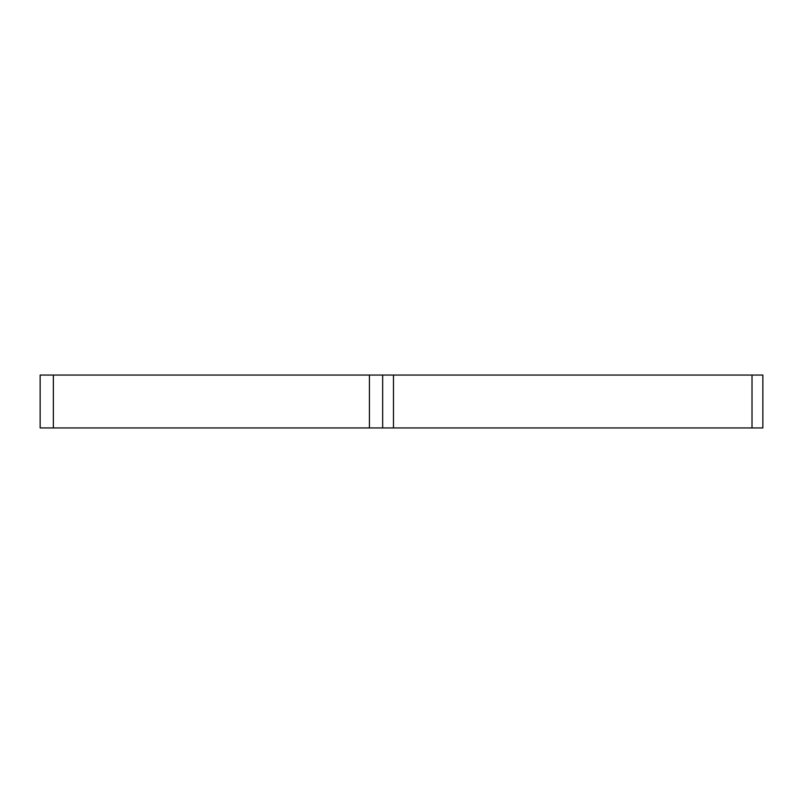 <?xml version="1.0" encoding="UTF-8"?>
<svg xmlns="http://www.w3.org/2000/svg" width="803" height="803" viewBox="0 0 803 803"><rect width="100%" height="100%" fill="white"/><g stroke="black" fill="none" stroke-linecap="round" stroke-linejoin="round"><path stroke-width="1.2" d="M382.66 375.051L382.66 427.949L762.85 427.949L762.85 375.051L40.15 375.051L40.15 427.949L53.369 427.949L53.369 375.051M382.66 427.949L53.369 427.949M752.02 427.949L752.02 375.051M393.49 427.949L393.49 375.051M369.43 427.949L369.43 375.051"/></g></svg>
